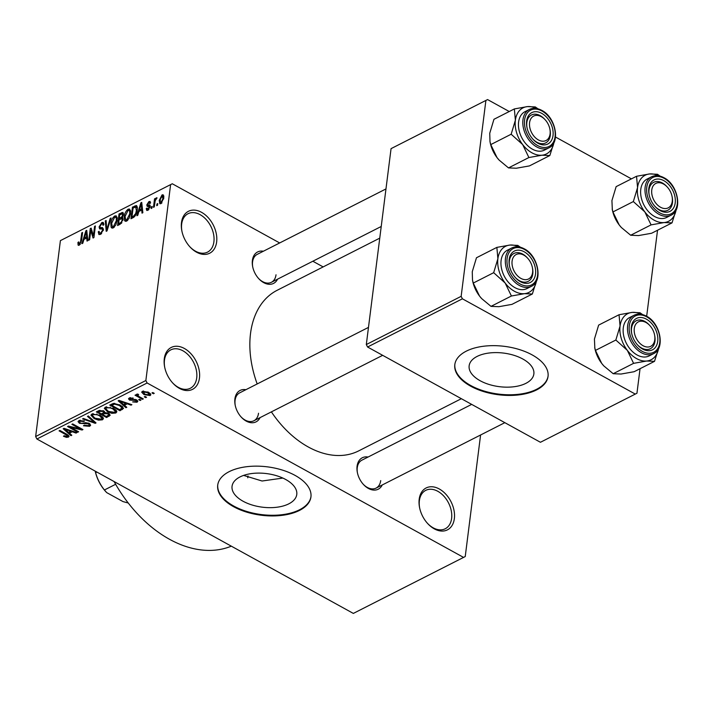 <?xml version="1.0" encoding="UTF-8"?>
<svg xmlns="http://www.w3.org/2000/svg" width="713" height="713" viewBox="0 0 713 713"><rect width="100%" height="100%" fill="white"/><g stroke="black" fill="none" stroke-linecap="round" stroke-linejoin="round"><path stroke-width="1.07" d="M164.293 358.71A23.493 15.944 -116.9 0 1 184.391 348.479A23.493 15.944 -116.9 0 1 199.453 378.095A23.493 15.944 -116.9 0 1 172.787 383.068A23.493 15.944 -116.9 0 1 164.667 367.097A23.493 15.944 -116.9 0 1 164.293 358.71M172.519 382.774A21.533 14.616 63.1 0 0 190.344 388.255A21.533 14.616 63.1 0 0 196.708 377.935A21.533 14.616 63.1 0 0 188.892 355.582A21.533 14.616 63.1 0 0 170.835 349.86A21.533 14.616 63.1 0 0 164.471 360.172A21.533 14.616 63.1 0 0 164.748 367.48M419.199 499.216A23.493 15.944 -116.9 0 1 439.297 488.984A23.493 15.944 -116.9 0 1 454.359 518.592A23.493 15.944 -116.9 0 1 427.693 523.574A23.493 15.944 -116.9 0 1 419.574 507.594A23.493 15.944 -116.9 0 1 419.199 499.216M427.426 523.28A21.533 14.616 63.1 0 0 445.251 528.752A21.533 14.616 63.1 0 0 451.614 518.44A21.533 14.616 63.1 0 0 443.798 496.088A21.533 14.616 63.1 0 0 425.741 490.357A21.533 14.616 63.1 0 0 419.378 500.678A21.533 14.616 63.1 0 0 419.654 507.986M181.485 222.572A23.493 15.944 -116.9 0 1 201.583 212.34A23.493 15.944 -116.9 0 1 216.645 241.957A23.493 15.944 -116.9 0 1 189.988 246.93A23.493 15.944 -116.9 0 1 181.868 230.959A23.493 15.944 -116.9 0 1 181.485 222.572M189.72 246.636A21.533 14.616 63.1 0 0 207.545 252.117A21.533 14.616 63.1 0 0 213.9 241.796A21.533 14.616 63.1 0 0 206.093 219.444A21.533 14.616 63.1 0 0 188.027 213.722A21.533 14.616 63.1 0 0 181.672 224.034A21.533 14.616 63.1 0 0 181.949 231.342M288.818 503.833A32.62 16.925 -172.8 0 0 296.768 494.465A32.62 16.925 -172.8 0 0 276.804 475.785A32.62 16.925 -172.8 0 0 240.005 476.926A32.62 16.925 -172.8 0 0 232.055 486.293A32.62 16.925 -172.8 0 0 252.019 504.973A32.62 16.925 -172.8 0 0 288.818 503.833M299.487 510.419A46.987 24.385 -172.8 0 0 310.939 496.934A46.987 24.385 -172.8 0 0 282.179 470.019A46.987 24.385 -172.8 0 0 229.167 471.658A46.987 24.385 -172.8 0 0 217.715 485.152A46.987 24.385 -172.8 0 0 246.475 512.068A46.987 24.385 -172.8 0 0 299.487 510.419M217.759 484.822A46.987 24.385 -172.8 0 0 246.858 511.488A46.987 24.385 -172.8 0 0 299.576 509.759A46.987 24.385 -172.8 0 0 310.984 496.596M382.248 484.965A17.62 11.961 -116.9 0 1 363.461 484.492A17.62 11.961 -116.9 0 1 357.365 472.505A17.62 11.961 -116.9 0 1 357.079 466.222A17.62 11.961 -116.9 0 1 368.06 457.042M471.676 404.387L361.892 460.179A15.659 10.633 63.1 0 0 357.266 467.683A15.659 10.633 63.1 0 0 357.445 472.897M260.067 417.622A17.62 11.961 -116.9 0 1 241.279 417.15A17.62 11.961 -116.9 0 1 235.183 405.162A17.62 11.961 -116.9 0 1 234.907 398.879A17.62 11.961 -116.9 0 1 245.878 389.699M368.478 327.392L239.711 392.836A15.659 10.633 63.1 0 0 235.085 400.341A15.659 10.633 63.1 0 0 235.272 405.554M277.562 279.166A17.62 11.961 -116.9 0 1 258.766 278.685A17.62 11.961 -116.9 0 1 252.678 266.698A17.62 11.961 -116.9 0 1 252.393 260.414A17.62 11.961 -116.9 0 1 263.364 251.234M385.974 188.927L257.206 254.372A15.659 10.633 63.1 0 0 252.58 261.876A15.659 10.633 63.1 0 0 252.759 267.09M231.315 546.167A117.458 79.731 -116.9 0 1 114.08 481.542M461.364 398.701L358.728 450.866A90.052 61.131 -116.9 0 1 271.386 411.873M257.188 383.95A90.052 61.131 -116.9 0 1 250.53 333.443A90.052 61.131 -116.9 0 1 277.125 290.307L379.753 238.142M525.909 383.336A32.62 16.925 -172.8 0 0 533.859 373.969A32.62 16.925 -172.8 0 0 513.895 355.288A32.62 16.925 -172.8 0 0 477.095 356.429A32.62 16.925 -172.8 0 0 469.145 365.796A32.62 16.925 -172.8 0 0 489.109 384.476A32.62 16.925 -172.8 0 0 525.909 383.336M536.577 389.922A46.987 24.385 -172.8 0 0 548.039 376.437A46.987 24.385 -172.8 0 0 519.269 349.522A46.987 24.385 -172.8 0 0 466.257 351.17A46.987 24.385 -172.8 0 0 454.805 364.655A46.987 24.385 -172.8 0 0 483.574 391.571A46.987 24.385 -172.8 0 0 536.577 389.922M454.849 364.325A46.987 24.385 -172.8 0 0 483.949 391A46.987 24.385 -172.8 0 0 536.666 389.262A46.987 24.385 -172.8 0 0 548.074 376.099M145.096 396.437L146.557 397.248L145.746 397.658L144.276 396.856L145.096 396.437M139.427 396.776L143.295 398.906L142.484 399.316L135.024 395.207L135.835 394.797L137.03 395.448L136.673 394.227L137.85 394.048L138.687 394.761L137.966 394.984L138.064 395.858L139.427 396.776M138.055 394.227L138.064 395.858M139.498 399.28L140.969 400.091L140.149 400.501L138.687 399.699L139.498 399.28M136.593 399.895L137.823 401.374L137.03 402.23L132.645 401.918L136.023 401.615L135.96 400.421L129.561 400.1L128.5 398.808L129.276 397.988L133.295 398.202L130.363 398.558L130.221 399.601L136.593 399.895M136.023 401.615L136.058 399.636M130.479 397.64L130.221 399.601M124.436 405.242L126.789 407.292L125.934 407.729L118.162 400.813L119.018 400.376L131.878 404.708L131.023 405.144L127.253 403.808L124.436 405.242L124.606 403.888M115.818 413.014L111.87 413.317L107.547 411.784L104.321 408.353L105.301 407.212L113.715 408.513L116.584 410.955L116.789 411.891L115.818 413.014L116.157 410.331M102.422 419.823L98.465 420.126L94.152 418.593L90.925 415.162L91.906 414.021L100.31 415.331L103.189 417.773L103.394 418.7L102.422 419.823L102.761 417.141M68.412 437.105L66.416 437.354L63.457 436.24L64.134 435.75L67.254 436.418L67.361 435.545L59.063 430.848L59.874 430.438L66.835 434.27L69.072 436.383L68.412 437.105L68.617 435.483M67.254 436.418L67.477 434.645M147.119 382.988L36.907 439.003L35.65 436.534L145.862 380.528L147.119 382.988L463.557 557.406L465.233 556.559L480.589 434.992M36.907 439.003L353.336 613.421L463.557 557.406M69.446 433.192L71.799 435.242L70.944 435.679L63.172 428.763L64.027 428.326L76.888 432.657L76.033 433.085L72.263 431.757L69.446 433.192L69.616 431.837M70.427 427.239L78.635 431.766L77.815 432.185L67.566 426.526L68.43 426.089L80.097 428.869L71.87 424.342L72.69 423.923L82.949 429.574L82.066 430.019L70.427 427.239L70.507 426.579M89.196 423.388L90.658 425.215L89.624 426.321L83.457 425.786L84.143 425.296L88.501 425.625L89.232 424.868L88.394 423.816L79.446 423.326L78.038 421.588L78.956 420.599L84.473 421.035L83.795 421.526L80.177 421.249L79.499 421.944L80.293 422.934L81.594 423.379L85.515 422.675L89.196 423.388M88.341 415.973L96.032 422.925L95.239 423.326L82.565 418.905L83.412 418.478L94.383 422.488L87.485 416.401L88.341 415.973M108.599 413.353L110.23 415.207L106.593 417.56L96.344 411.9L98.875 410.617L103.697 410.893L104.963 412.533L108.599 413.353M120.283 405.109L123.536 408.344L119.998 410.75L109.74 405.091L113.501 403.38L120.283 405.109M148.464 392.248L150.862 394.717L150.131 395.572L143.99 394.601L141.673 392.168L142.404 391.312L148.464 392.248M152.787 392.533L154.249 393.335L153.429 393.754L151.967 392.943L152.787 392.533M145.862 380.528L170.612 184.614L60.4 240.629L172.288 183.767L279.674 242.955M312.838 261.234L323.149 266.912M157.546 205.246L156.726 205.656L156.94 203.998L157.751 203.579L157.546 205.246M151.949 208.089L151.138 208.499L151.343 206.841L152.163 206.422L151.949 208.089M137.778 215.29L136.923 215.727L140.871 202.84L141.727 202.403L142.858 212.706L142.012 213.142L141.744 210.023L138.919 211.458L137.778 215.29M124.534 220.451L124.24 216.877C124.472 213.668 125.782 211.101 128.162 209.159L129.668 209.069L130.55 213.535L129.205 218.125L126.647 221.083L125.185 221.208L124.534 220.451L126.076 221.306M111.139 227.26L110.836 223.686C111.076 220.477 112.387 217.911 114.766 215.968L116.272 215.879L117.146 220.344L115.809 224.934L113.251 227.893L111.789 228.017L111.139 227.26L112.681 228.115M100.007 227.59L102.538 227.599L103.421 229.738L100.453 234.399L98.938 234.568L98.251 231.85L99.089 231.279L99.579 233.098L100.702 232.999L102.61 230.174L102.289 229.007L99.642 228.926L99.089 226.912L101.816 222.545L103.225 222.394L103.831 224.773L103.002 225.335L102.61 223.766L101.665 223.891L99.9 226.538L100.007 227.59L103.447 229.524M82.788 243.24L81.933 243.668L85.881 230.789L86.736 230.352L87.868 240.655L87.022 241.083L86.745 237.973L83.929 239.408L82.788 243.24M35.65 436.534L60.4 240.629M78.706 245.352L78.073 245.005L77.94 242.447L78.778 241.885L79.455 243.801L80.444 242.473L81.763 232.884L82.583 232.465L81.585 240.352L79.25 245.174L78.332 245.29M80.141 244.47L79.009 243.846L80.302 244.265M89.615 239.764L88.804 240.174L90.275 228.561L91.139 228.115L93.403 235.682L94.579 226.369L95.399 225.95L93.929 237.572L93.055 238.017L90.792 230.459L89.615 239.764M107.021 230.923L106.219 231.324L105.274 220.932L106.112 220.504L106.745 229.791L110.194 218.428L111.05 218L107.021 230.923M122.77 217.59L122.271 217.313L123.019 219.595L120.105 224.265L117.583 225.558L119.044 213.936L122.93 212.421L123.456 214.426L122.547 217.394M136.851 205.986L135.996 205.522C137.261 206.093 137.662 207.608 137.199 210.085C136.994 213.285 135.72 215.763 133.367 217.527L130.978 218.739L132.449 207.126L136.468 205.62M147.858 210.308L146.753 210.442L146.218 208.597L147.047 208.036L148.072 209.069L149.222 206.538L147.19 206.396L146.789 204.916L148.937 201.565L150.078 201.449L150.514 203.027L149.685 203.588L148.812 202.759L147.627 204.328L147.805 204.889L149.864 204.961L150.176 206.574L147.858 210.308M148.58 209.818L147.368 209.15L148.883 209.515M149.186 206.512L150.104 207.02L148.482 206.476M150.309 203.169L148.812 202.759M154.284 206.904L153.464 207.314L154.534 198.865L155.345 198.446L155.176 199.8L156.343 197.804L157.056 197.866L155.202 200.718L154.284 206.904M156.976 198.152L156.343 197.804L157.056 197.866M160.96 203.651L159.846 203.731L159.24 200.424L162.065 194.89L163.17 194.809L163.794 198.027L160.96 203.651M461.151 296.341L462.407 298.809L367.569 347.008L366.313 344.539L461.151 296.341L485.901 100.435L391.063 148.634L487.576 99.579L509.242 111.522M555.498 137.021L631.424 178.865M367.569 347.008L540.436 442.283L636.95 393.237L640.051 368.701M646.664 316.296L657.538 230.237M462.407 298.809L635.274 394.084M366.313 344.539L391.063 148.634M487.576 99.579L485.901 100.435M172.288 183.767L170.612 184.614M247.999 475.963A88.1 59.803 -116.9 0 1 247.741 477.817M243.614 475.402L262.081 481.008L282.874 478.075M363.184 484.189A15.659 10.633 63.1 0 0 376.081 488.102A15.659 10.633 63.1 0 0 380.706 480.598M241.012 416.847A15.659 10.633 63.1 0 0 253.899 420.759A15.659 10.633 63.1 0 0 258.525 413.255M258.498 278.391A15.659 10.633 63.1 0 0 271.395 282.295A15.659 10.633 63.1 0 0 276.02 274.79M78.715 242.875L77.94 242.447M81.059 242.812L80.444 242.473M82.476 233.276L81.763 232.884M86.843 231.324L85.881 230.789M87.628 238.463L86.745 237.973M85.56 234.14L84.375 237.91L86.647 236.752L86.22 231.752L85.56 234.14M85.578 238.57L84.375 237.91M86.933 232.144L86.22 231.752M87.494 237.224L86.647 236.752M91.469 229.221L90.275 228.561M94.116 236.074L93.403 235.682M95.292 226.761L94.579 226.369M92.048 231.155L90.792 230.459M99.116 232.322L98.251 231.85M101.647 233.525L100.702 232.999M103.269 230.54L102.61 230.174M99.909 227.367L99.089 226.912M103.857 223.668L101.816 222.545M106.184 221.431L105.274 220.932M107.28 230.085L106.745 229.791M110.809 218.766L110.194 218.428M111.576 224.096L110.836 223.686M117.119 217.269L114.766 215.968M114.597 217.322L111.656 223.294L112.315 226.609L113.42 226.538L116.335 220.727L116.326 218.276L115.702 217.26L114.597 217.322M117.262 218.793L116.326 218.276M117.03 221.11L116.335 220.727M114.365 227.064L113.42 226.538M120.247 214.595L119.044 213.936M123.492 213.695L121.584 212.643M119.695 214.871L119.258 218.347L121.656 217.019L122.618 215.032L122.351 213.811L119.695 214.871M120.452 219.007L119.258 218.347M123.251 215.379L122.618 215.032M122.823 217.67L121.656 217.019M119.08 219.702L118.572 223.784L121.157 222.322L122.208 220.023L121.87 218.624L119.08 219.702M119.766 224.443L118.572 223.784M122.877 220.388L122.208 220.023M121.896 222.732L121.157 222.322M121.29 223.454L120.301 222.902M124.971 217.287L124.24 216.877M130.515 210.46L128.162 209.159M127.992 210.513L125.051 216.485L125.711 219.8L126.816 219.729L129.739 213.918L129.721 211.467L129.098 210.451L127.992 210.513M130.657 211.984L129.721 211.467M130.434 214.301L129.739 213.918M127.761 220.255L126.816 219.729M133.643 207.786L132.449 207.126M133.09 208.062L131.967 216.975L133.429 216.226L135.702 213.49L136.379 210.487L135.666 206.975L133.09 208.062M133.162 217.634L131.967 216.975M137.315 207.831L135.666 206.975M137.083 210.87L136.379 210.487M136.308 213.82L135.702 213.49M134.454 216.788L133.429 216.226M141.834 203.374L140.871 202.84M142.618 210.513L141.744 210.023M140.55 206.191L139.365 209.961L141.637 208.811L141.21 203.802L140.55 206.191M140.568 210.62L139.365 209.961M141.923 204.194L141.21 203.802M142.484 209.274L141.637 208.811M148.518 209.872L146.218 208.597M149.971 207.545L149.338 207.198M150.149 206.761L146.789 204.916M150.514 202.439L148.937 201.565M150.211 206.226L147.805 204.889M152.056 207.233L151.343 206.841M155.247 199.257L154.534 198.865M157.653 204.39L156.94 203.998M159.988 200.834L159.24 200.424M163.803 195.852L162.065 194.89M161.896 196.111L160.06 200.005L161.138 202.43L162.974 198.526L161.896 196.111L163.883 196.788M163.66 198.909L162.974 198.526M161.94 202.875L160.461 202.474L161.673 203.143M66.514 436.57L66.416 437.354M71.077 434.609L70.944 435.679M76.122 432.399L76.033 433.085M72.343 431.124L72.263 431.757M66.291 430.358L68.519 432.39L70.792 431.24L64.731 429.101L66.291 430.358M64.794 428.584L64.731 429.101M70.863 430.625L70.792 431.24M77.922 431.374L77.815 432.185M80.195 428.058L80.097 428.869M82.182 429.155L82.066 430.019M89.936 423.887L89.624 426.321M88.492 423.059L88.394 423.816M79.571 422.301L79.446 423.326M83.893 420.759L83.795 421.526M80.311 420.18L80.177 421.249M95.364 422.319L95.239 423.326M94.508 421.543L94.383 422.488M98.554 419.431L98.465 420.126M94.25 417.765L94.152 418.593M93.109 414.672L92.369 415.536L94.981 418.192L101.21 419.164L101.932 418.317L99.463 415.724L96.808 414.618L93.109 414.672L93.243 413.62M96.888 413.932L96.808 414.618M99.57 414.939L99.463 415.724M106.772 416.196L106.593 417.56M98.528 410.795L98.358 412.15L101.415 413.834L103.706 412.569L103.991 411.071M103.144 410.635L103.046 411.401L99.775 411.428L98.358 412.15M103.706 412.569L103.046 411.401M102.788 413.139L102.619 414.503L106.21 416.481L108.661 415.1L108.92 413.54M104.508 411.472L104.223 413.683L102.619 414.503M107.886 413.005L107.788 413.772L104.223 413.683M108.661 415.1L107.788 413.772M111.95 412.622L111.87 413.317M107.654 410.955L107.547 411.784M106.504 407.863L105.765 408.727L108.376 411.374L114.615 412.355L115.328 411.508L112.868 408.914L110.203 407.809L106.504 407.863L106.638 406.811M110.292 407.123L110.203 407.809M112.966 408.13L112.868 408.914M122.725 406.82L122.386 409.529M120.167 409.387L119.998 410.75M111.754 405.341L119.615 409.672L122.083 407.988L119.454 405.51L114.561 404.128L111.754 405.341L111.923 403.986M113.349 403.415L113.198 404.61M114.668 403.3L114.561 404.128M119.552 404.726L119.454 405.51M121.771 406.027L121.638 407.061M126.067 406.668L125.934 407.729M131.112 404.449L131.023 405.144M127.333 403.175L127.253 403.808M121.29 402.417L123.509 404.44L125.782 403.291L119.722 401.152L121.29 402.417M119.784 400.635L119.722 401.152M125.853 402.676L125.782 403.291M137.27 400.349L137.03 402.23M135.176 399.351L135.078 400.153M129.855 397.765L129.561 400.1M132.698 397.961L132.609 398.692M140.256 399.699L140.149 400.501M142.582 398.514L142.484 399.316M137.199 394.084L137.03 395.448M145.844 396.856L145.746 397.658M150.381 393.603L150.131 395.572M144.097 393.754L143.99 394.601M143.563 390.991L143.046 392.4L143.215 391.045M147.814 391.909L147.716 392.703L143.447 391.909L144.801 394.182L149.088 394.975L149.668 393.006M149.088 394.975L147.716 392.703M153.536 392.943L153.429 393.754M524.492 293.667A25.837 17.54 -116.9 0 1 514.447 291.278A25.837 17.54 -116.9 0 1 505.152 283.016L511.408 296.002L524.492 293.667L532.344 294.006L536.399 281.082A25.837 17.54 63.1 0 1 524.492 293.667M520.454 281.706A17.62 11.961 -116.9 0 1 515.535 277.758A17.62 11.961 -116.9 0 1 509.447 265.78A17.62 11.961 -116.9 0 1 524.233 251.823A17.62 11.961 -116.9 0 1 535.534 274.033A17.62 11.961 -116.9 0 1 520.454 281.706M527.388 257.928A15.659 10.633 63.1 0 0 522.745 254.131A15.659 10.633 63.1 0 0 513.966 253.454A15.659 10.633 63.1 0 0 509.528 266.172A15.659 10.633 -116.9 0 1 510.143 257.83A15.659 10.633 -116.9 0 1 513.966 253.454A15.659 10.633 -116.9 0 1 527.121 257.634L527.647 258.204A13.707 9.305 63.1 0 0 512.79 258.382A13.707 9.305 63.1 0 0 518.36 276.599A13.707 9.305 63.1 0 0 531.907 275.147A13.707 9.305 63.1 0 0 532.379 267.527A13.707 9.305 63.1 0 0 527.647 258.204M532.379 267.527L532.531 268.284A15.659 10.633 -116.9 0 1 531.987 276.992A15.659 10.633 -116.9 0 1 528.164 281.377A15.659 10.633 -116.9 0 1 515.267 277.464A15.659 10.633 63.1 0 0 519.385 280.69A15.659 10.633 63.1 0 0 528.164 281.377A15.659 10.633 63.1 0 0 532.451 267.892M514.911 287.633A21.533 14.616 63.1 0 0 526.978 288.56L531.337 286.35A21.533 14.616 -116.9 0 1 519.269 285.414A21.533 14.616 -116.9 0 1 505.802 265.931A21.533 14.616 -116.9 0 1 511.818 247.955L507.46 250.165A21.533 14.616 63.1 0 0 501.444 268.141A21.533 14.616 63.1 0 0 514.911 287.633M532.344 294.006L511.943 304.371L498.859 306.697L491.007 306.367L511.408 296.002M491.007 306.367L481.658 298.587L479.519 296.038L473.272 283.061L493.672 272.687L505.152 283.016A25.837 17.54 -116.9 0 1 497.888 258.712L493.672 272.687M473.272 283.061L472.505 280.12L472.256 271.733L476.471 257.758L496.863 247.384L497.888 258.712A25.837 17.54 -116.9 0 1 509.947 245.058L496.863 247.384M520.49 247.277L517.798 245.397L509.947 245.058A25.837 17.54 -116.9 0 1 519.046 246.956M481.605 298.524L481.658 298.587A25.837 17.54 -116.9 0 1 481.605 298.524A25.837 17.54 -116.9 0 1 479.519 296.038A25.837 17.54 -116.9 0 1 472.666 280.949L472.505 280.12M634.231 331.545A13.707 9.305 63.1 0 0 645.675 346.768A13.707 9.305 63.1 0 0 654.819 336.67A13.707 9.305 63.1 0 0 654.561 334.869A13.707 9.305 63.1 0 0 649.819 325.547A13.707 9.305 63.1 0 0 638.91 321.625A13.707 9.305 63.1 0 0 634.231 331.545M654.561 334.869L654.712 335.627A15.659 10.633 -116.9 0 1 655.006 337.686A15.659 10.633 -116.9 0 1 650.336 348.719A15.659 10.633 -116.9 0 1 637.449 344.807A15.659 10.633 63.1 0 0 641.566 348.042A15.659 10.633 63.1 0 0 650.336 348.719A15.659 10.633 63.1 0 0 654.632 335.235M649.57 325.28A15.659 10.633 63.1 0 0 644.917 321.474A15.659 10.633 63.1 0 0 636.148 320.797A15.659 10.633 63.1 0 0 631.709 333.515A15.659 10.633 -116.9 0 1 631.477 331.83A15.659 10.633 -116.9 0 1 636.148 320.797A15.659 10.633 -116.9 0 1 649.293 324.976L649.819 325.547M550.133 130.862A13.707 9.305 63.1 0 0 549.875 129.062A13.707 9.305 63.1 0 0 545.133 119.739A13.707 9.305 63.1 0 0 534.224 115.818A13.707 9.305 63.1 0 0 529.545 125.738A13.707 9.305 63.1 0 0 540.989 140.969A13.707 9.305 63.1 0 0 550.133 130.862M544.884 119.472A15.659 10.633 63.1 0 0 540.231 115.666A15.659 10.633 63.1 0 0 531.461 114.989A15.659 10.633 63.1 0 0 527.023 127.707A15.659 10.633 -116.9 0 1 526.791 126.023A15.659 10.633 -116.9 0 1 531.461 114.989A15.659 10.633 -116.9 0 1 544.607 119.169L545.133 119.739M549.875 129.062L550.026 129.819A15.659 10.633 -116.9 0 1 550.32 131.878A15.659 10.633 -116.9 0 1 545.65 142.912A15.659 10.633 -116.9 0 1 532.763 138.999A15.659 10.633 63.1 0 0 536.88 142.235A15.659 10.633 63.1 0 0 545.65 142.912A15.659 10.633 63.1 0 0 549.946 129.427M671.575 204.025A13.707 9.305 63.1 0 0 672.047 196.405A13.707 9.305 63.1 0 0 667.315 187.082A13.707 9.305 63.1 0 0 652.457 187.261A13.707 9.305 63.1 0 0 658.028 205.478A13.707 9.305 63.1 0 0 671.575 204.025M667.056 186.815A15.659 10.633 63.1 0 0 662.413 183.009A15.659 10.633 63.1 0 0 653.643 182.332A15.659 10.633 63.1 0 0 649.195 195.05A15.659 10.633 -116.9 0 1 649.81 186.717A15.659 10.633 -116.9 0 1 653.643 182.332A15.659 10.633 -116.9 0 1 666.789 186.512L667.315 187.082M672.047 196.405L672.207 197.171A15.659 10.633 -116.9 0 1 671.664 205.87A15.659 10.633 -116.9 0 1 667.831 210.255A15.659 10.633 -116.9 0 1 654.935 206.342A15.659 10.633 63.1 0 0 659.062 209.577A15.659 10.633 63.1 0 0 667.831 210.255A15.659 10.633 63.1 0 0 672.118 196.77M115.64 484.279L104.41 489.983L106.692 492.603L123.01 501.595L127.85 502.906A33.279 22.593 63.1 0 0 128.162 502.888M95.212 471.141L95.622 472.71A33.279 22.593 63.1 0 0 104.41 489.983M96.888 472.068L95.622 472.71M105.952 491.818A31.327 21.265 -116.9 0 1 105.889 491.747A31.327 21.265 -116.9 0 1 95.203 471.141M654.516 361.348L634.124 371.714L621.041 374.04L613.189 373.71L603.84 365.929A25.837 17.54 -116.9 0 1 603.777 365.867A25.837 17.54 -116.9 0 1 601.701 363.38L595.453 350.404L615.845 340.03L627.333 350.359L633.59 363.345L646.673 361.019L654.516 361.348L658.58 348.425A25.837 17.54 -116.9 0 1 646.673 361.019A25.837 17.54 -116.9 0 1 627.333 350.359A25.837 17.54 -116.9 0 1 620.06 326.055L615.845 340.03M603.777 365.867L601.701 363.38A25.837 17.54 -116.9 0 1 594.847 348.292L594.428 339.076L598.644 325.101L619.044 314.736L620.06 326.055A25.837 17.54 63.1 0 1 632.128 312.401A25.837 17.54 -116.9 0 1 641.219 314.308M642.671 314.62L639.98 312.74L632.128 312.401L619.044 314.736M646.415 319.166A17.62 11.961 -116.9 0 1 657.707 341.375A17.62 11.961 -116.9 0 1 642.636 349.049A17.62 11.961 -116.9 0 1 637.716 345.11A17.62 11.961 -116.9 0 1 631.62 333.123A17.62 11.961 -116.9 0 1 646.415 319.166M634 315.298L629.641 317.517A21.533 14.616 63.1 0 0 623.625 335.484A21.533 14.616 63.1 0 0 637.092 354.976A21.533 14.616 63.1 0 0 649.16 355.912L653.509 353.693A21.533 14.616 -116.9 0 1 641.45 352.757A21.533 14.616 -116.9 0 1 627.984 333.274A21.533 14.616 -116.9 0 1 634 315.298C637.814 313.479 641.985 313.782 646.504 316.198C660.398 323.016 665.461 348.63 653.509 353.693M613.189 373.71L633.59 363.345M595.453 350.404L594.687 347.463M553.885 142.636A25.837 17.54 63.1 0 1 541.978 155.211A25.837 17.54 -116.9 0 1 531.943 152.814A25.837 17.54 -116.9 0 1 522.647 144.552L528.894 157.537L541.978 155.211L549.83 155.541L553.894 142.618M537.95 143.242A17.62 11.961 -116.9 0 1 533.03 139.302A17.62 11.961 -116.9 0 1 526.934 127.315A17.62 11.961 -116.9 0 1 541.728 113.358A17.62 11.961 -116.9 0 1 553.021 135.568A17.62 11.961 -116.9 0 1 537.95 143.242M532.406 149.169A21.533 14.616 63.1 0 0 544.465 150.104L548.823 147.885A21.533 14.616 -116.9 0 1 536.764 146.949A21.533 14.616 -116.9 0 1 523.297 127.467A21.533 14.616 -116.9 0 1 529.313 109.49L524.955 111.709A21.533 14.616 63.1 0 0 518.939 129.677A21.533 14.616 63.1 0 0 532.406 149.169M549.83 155.541L529.438 165.906L516.355 168.232L508.503 167.903L528.894 157.537M508.503 167.903L499.153 160.122L497.014 157.582L490.767 144.596L511.159 134.231L522.647 144.552A25.837 17.54 -116.9 0 1 515.374 120.247L511.159 134.231M490.767 144.596L489.991 141.655L489.742 133.269L493.957 119.294L514.358 108.929L515.374 120.247A25.837 17.54 -116.9 0 1 527.442 106.602L514.358 108.929M537.985 108.813L535.294 106.932L527.442 106.602A25.837 17.54 -116.9 0 1 536.533 108.501M499.091 160.06L499.153 160.122A25.837 17.54 -116.9 0 1 499.091 160.06A25.837 17.54 -116.9 0 1 497.014 157.582A25.837 17.54 -116.9 0 1 490.161 142.484L489.991 141.655M672.011 222.884L651.611 233.249L638.527 235.575L630.675 235.245L621.326 227.474A25.837 17.54 -116.9 0 1 621.273 227.402A25.837 17.54 -116.9 0 1 619.196 224.925L612.939 211.939L633.34 201.574L644.828 211.895L651.076 224.88L664.159 222.554L672.011 222.884L676.076 209.961A25.837 17.54 -116.9 0 1 664.159 222.554A25.837 17.54 -116.9 0 1 644.828 211.895A25.837 17.54 -116.9 0 1 637.556 187.59L633.34 201.574M621.273 227.402L619.196 224.925A25.837 17.54 -116.9 0 1 612.342 209.836L611.923 200.62L616.139 186.637L636.54 176.271L637.556 187.59A25.837 17.54 63.1 0 1 649.623 173.945A25.837 17.54 -116.9 0 1 658.714 175.844M660.158 176.164L657.466 174.275L649.623 173.945L636.54 176.271M663.901 180.701A17.62 11.961 -116.9 0 1 675.202 202.911A17.62 11.961 -116.9 0 1 660.131 210.585A17.62 11.961 -116.9 0 1 655.202 206.645A17.62 11.961 -116.9 0 1 649.115 194.658A17.62 11.961 -116.9 0 1 663.901 180.701M651.495 176.833L647.137 179.052A21.533 14.616 63.1 0 0 641.121 197.029A21.533 14.616 63.1 0 0 654.587 216.511A21.533 14.616 63.1 0 0 666.646 217.447L671.004 215.228A21.533 14.616 -116.9 0 1 658.937 214.292A21.533 14.616 -116.9 0 1 645.479 194.809A21.533 14.616 -116.9 0 1 651.495 176.833C655.3 175.015 659.472 175.318 663.999 177.742C677.885 184.551 682.956 210.166 671.004 215.228M630.675 235.245L651.076 224.88M612.939 211.939L612.173 208.998M81.451 241.244L80.756 240.86M87.173 234.345L86.371 233.909M103.465 228.962L101.201 227.714M107.904 228.089L107.324 227.777M123.073 218.829L120.782 217.572M137.279 207.358L134.73 205.959M142.172 206.405L141.361 205.959M150.211 205.745L148.669 204.898M66.202 433.923L66.104 434.734M67.37 429.449L67.298 430.028M84.544 422.862L84.428 423.78M93.251 420.412L93.127 421.419M109.428 413.888L109.125 416.267M99.927 410.225L99.775 411.428M122.36 401.499L122.288 402.079M133.999 399.289L133.866 400.332M520.169 284.024A20.356 13.823 63.1 0 0 537.584 275.156A20.356 13.823 63.1 0 0 524.527 249.497A20.356 13.823 63.1 0 0 507.112 258.364A20.356 13.823 63.1 0 0 520.169 284.024M646.709 316.839A20.356 13.823 63.1 0 0 629.294 325.707A20.356 13.823 63.1 0 0 642.342 351.375A20.356 13.823 63.1 0 0 659.757 342.498A20.356 13.823 63.1 0 0 646.709 316.839M537.655 145.568A20.356 13.823 63.1 0 0 555.07 136.7A20.356 13.823 63.1 0 0 542.023 111.032A20.356 13.823 63.1 0 0 524.599 119.9A20.356 13.823 63.1 0 0 537.655 145.568M664.195 178.375A20.356 13.823 63.1 0 0 646.78 187.243A20.356 13.823 63.1 0 0 659.837 212.911A20.356 13.823 63.1 0 0 677.252 204.043A20.356 13.823 63.1 0 0 664.195 178.375M99.579 233.098L101.148 233.962M102.289 229.007L103.43 229.639M102.61 223.766L103.857 224.452M115.702 217.26L117.244 218.107M112.315 226.609L113.893 227.483M122.351 213.811L123.456 214.426M121.87 218.624L123.055 219.274M129.098 210.451L130.639 211.298M125.711 219.8L127.288 220.673M67.592 436.026L67.744 434.814M89.232 424.868L89.401 423.513M79.499 421.944L79.704 420.314M92.369 415.536L92.592 413.754M101.932 418.317L102.155 416.552M105.765 408.727L105.987 406.945M115.328 411.508L115.551 409.743M122.083 407.988L122.279 406.419M136.504 401.116L136.655 399.94M129.828 399.075L130.007 397.72M137.725 395.278L137.876 394.075M531.337 286.35C543.279 281.287 538.217 255.673 524.322 248.855C519.804 246.431 515.633 246.137 511.818 247.955M253.899 420.759L382.658 355.324M504.84 422.666L376.081 488.102M381.232 226.476L271.395 282.295M548.823 147.885C560.774 142.823 555.712 117.208 541.818 110.39C537.29 107.975 533.128 107.672 529.313 109.49"/></g></svg>
